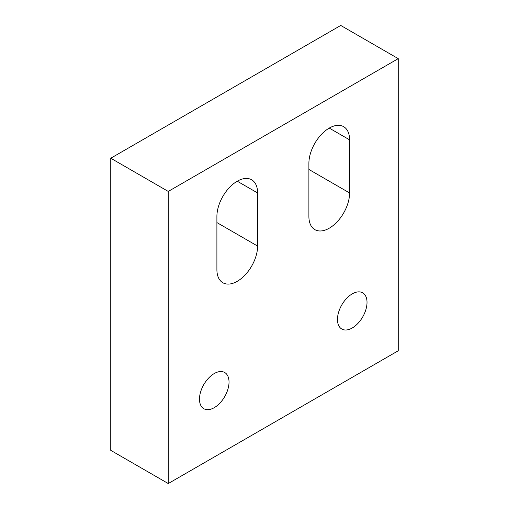 <?xml version="1.0" encoding="UTF-8"?>
<svg xmlns="http://www.w3.org/2000/svg" width="509" height="509" viewBox="0 0 509 509"><rect width="100%" height="100%" fill="white"/><g stroke="black" fill="none" stroke-linecap="round" stroke-linejoin="round"><path stroke-width="0.76" d="M237.251 181.204A28.784 16.619 120 0 0 216.898 216.459L216.898 269.573A28.784 16.619 120 0 0 222.859 282.749A28.784 16.619 120 0 0 245.039 275.038A28.784 16.619 120 0 0 257.605 246.07L257.605 192.956A28.784 16.619 120 0 0 251.643 179.779A28.784 16.619 120 0 0 237.251 181.204L257.605 192.956M329.247 128.09A28.784 16.619 120 0 0 308.893 163.344L308.893 216.459A28.784 16.619 120 0 0 314.855 229.635A28.784 16.619 120 0 0 337.034 221.924A28.784 16.619 120 0 0 349.6 192.956L349.6 139.841A28.784 16.619 120 0 0 343.639 126.665A28.784 16.619 120 0 0 329.247 128.09L349.6 139.841M214.251 373.542A20.894 12.063 -60 0 1 224.698 372.505A20.894 12.063 -60 0 1 227.905 389.251A20.894 12.063 -60 0 1 214.251 407.664A20.894 12.063 -60 0 1 203.804 408.702A20.894 12.063 -60 0 1 200.603 391.955A20.894 12.063 -60 0 1 214.251 373.542M352.247 293.871A20.894 12.063 -60 0 1 362.694 292.834A20.894 12.063 -60 0 1 365.895 309.58A20.894 12.063 -60 0 1 352.247 327.993A20.894 12.063 -60 0 1 341.793 329.03A20.894 12.063 -60 0 1 338.593 312.284A20.894 12.063 -60 0 1 352.247 293.871M110.758 158.229L110.758 450.357L168.256 483.55L398.242 350.771L398.242 58.643L340.744 25.45L110.758 158.229L168.256 191.429L168.256 483.55M168.256 191.429L398.242 58.643M308.893 169.452L349.6 192.956M216.898 222.567L257.605 246.07"/></g></svg>
